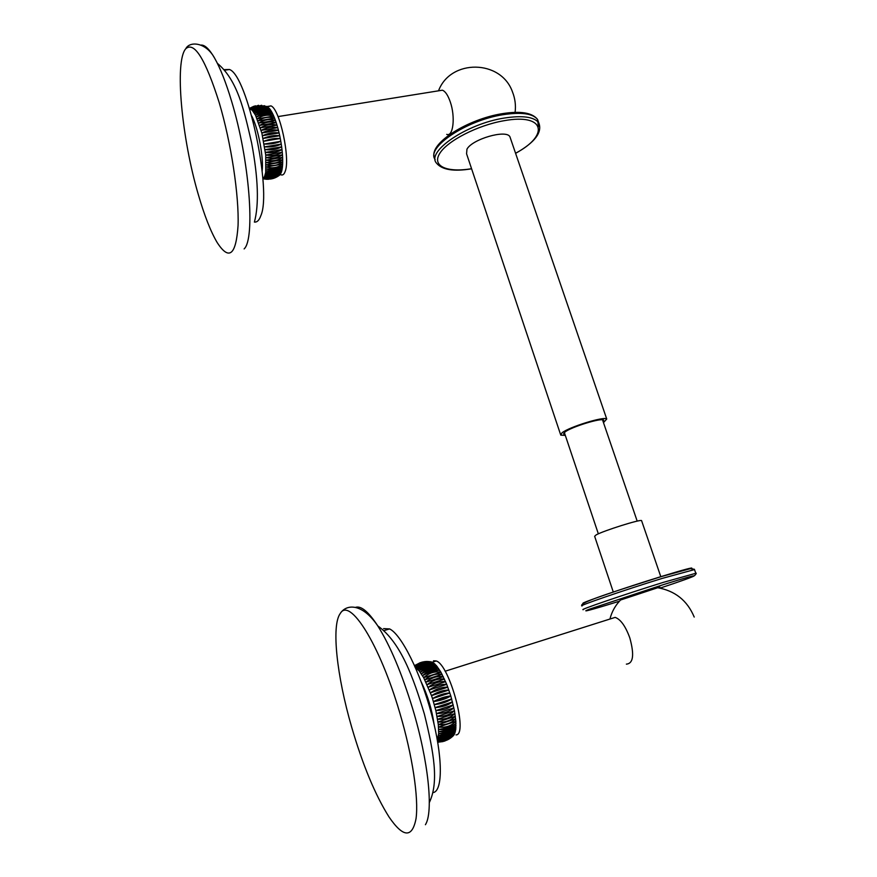 <?xml version="1.0" encoding="UTF-8"?>
<svg xmlns="http://www.w3.org/2000/svg" width="877" height="877" viewBox="0 0 877 877"><rect width="100%" height="100%" fill="white"/><g stroke="black" fill="none" stroke-linecap="round" stroke-linejoin="round"><path stroke-width="1.32" d="M611.105 618.68L615.161 617.386C620.642 619.348 625.531 626.189 629.818 637.908C634.466 654.834 633.315 663.571 626.375 664.13M659.756 587.064L620.543 600.011M433.545 660.787L436.231 660.962C449.638 664.722 468.515 734.86 456.04 734.915M414.953 666.465L417.244 664.613C421.431 661.861 426.09 660.94 431.243 661.872L436.286 665.479L440.923 672.199L446.744 684.378L450.811 695.954L454.472 710.754L455.865 721.332L455.755 729.598L453.552 735.463C448.947 740.111 443.63 742.085 437.579 741.383M449.879 692.973L432.504 698.585C438.621 695.044 444.409 693.181 449.879 692.973L432.504 698.585L435.858 710.6L438.325 724.588L438.675 733.545L437.338 739.958M450.811 695.954C445.45 696.382 439.651 698.256 433.435 701.578C440.397 700.679 446.185 698.805 450.811 695.954L433.435 701.578M415.479 667.638L419.129 670.872L423.679 677.658L431.506 695.636C437.535 691.887 443.323 690.024 448.881 690.046L431.506 695.636L432.504 698.585M421.344 682.174C427.68 695.428 431.922 709.46 434.071 724.27M422.067 662.091L414.602 665.665M414.711 665.906L425.235 661.565M428.14 661.51C423.295 661.258 418.778 662.804 414.58 666.136L417.244 664.613M431.243 661.872L419.107 663.823L414.996 666.542M415.128 667.474L421.223 663.165L432.153 662.135L423.887 662.661L415.128 667.474M416.049 667.978L425.981 662.497L433.106 662.639L428.382 662.552L416.049 667.978M434.126 663.363L432.339 663.22C427.066 663.176 421.969 665.018 417.035 668.723C420.96 664.656 425.663 662.727 431.155 662.946L433.501 663.56M418.066 669.688C422.933 664.799 428.634 663.001 435.178 664.317C429.5 663.867 423.788 665.654 418.066 669.688M419.129 670.872C424.073 665.972 429.796 664.174 436.286 665.479C430.684 665.215 424.961 667.013 419.129 670.872M420.236 672.264C425.257 667.375 430.991 665.577 437.415 666.86C431.901 666.783 426.178 668.592 420.236 672.264M421.366 673.876C426.474 669.019 432.208 667.211 438.566 668.449C433.139 668.581 427.406 670.39 421.366 673.876M422.517 675.674C427.713 670.861 433.457 669.052 439.739 670.225C434.411 670.576 428.667 672.396 422.517 675.674M423.679 677.658C428.974 672.922 434.729 671.102 440.923 672.199L423.679 677.658M424.841 679.818C430.234 675.169 436.001 673.35 442.118 674.336L424.841 679.818M426.003 682.142C431.506 677.603 437.272 675.772 443.302 676.649L426.003 682.142M427.154 684.619C432.756 680.201 438.533 678.359 444.464 679.094L427.154 684.619M428.294 687.217C433.994 682.942 439.772 681.1 445.615 681.681L428.294 687.217M429.401 689.925C435.211 685.825 440.988 683.972 446.744 684.378L429.401 689.925L446.744 684.378M430.475 692.742C436.395 688.807 442.172 686.954 447.829 687.173L430.475 692.742L447.829 687.173M448.881 690.046L431.506 695.636M414.58 665.61L420.291 662.639M383.6 628.612L389.607 628.919C401.304 634.411 420.412 672.264 431.594 714.349C442.874 756.445 443.06 791.339 433.041 792.633M355.36 607.41C360.896 605.415 368.34 611.521 377.68 625.739C390.122 645.461 401.798 673.185 412.716 708.89C428.458 760.984 433.644 812.058 425.411 824.709M399.846 713.056C412.431 755.557 418.822 798.125 416.049 818.592C412.223 838.28 403.223 837.743 389.037 816.991C375.213 795.011 362.738 765.029 351.633 727.011C336.823 676.101 331.254 625.663 340.232 613.538C349.452 596.864 379.522 643.367 399.846 713.056M443.082 741.569L437.733 742.227M437.733 742.26L438.566 742.238M414.558 665.577L415.117 665.204M437.722 742.183L444.869 741.065M449.397 738.84L437.678 741.942M437.568 741.284C444.08 741.613 449.408 739.673 453.552 735.463M437.426 740.495C444.255 740.901 449.835 738.971 454.165 734.729C449.408 739.629 443.828 741.569 437.437 740.539M454.692 733.775C449.879 738.807 444.157 740.725 437.546 739.508C444.54 739.859 450.263 737.952 454.692 733.775M455.13 732.591C450.383 737.634 444.661 739.552 437.963 738.335C444.968 738.511 450.701 736.603 455.13 732.591M455.492 731.199C450.789 736.231 445.056 738.138 438.292 736.943C445.297 736.932 451.03 735.014 455.492 731.199M455.755 729.598C451.107 734.586 445.363 736.505 438.522 735.343C445.538 735.123 451.271 733.216 455.755 729.598M455.93 727.8C451.326 732.733 445.571 734.641 438.675 733.545C445.669 733.117 451.414 731.199 455.93 727.8M456.007 725.816C451.436 730.673 445.68 732.58 438.73 731.561C445.691 730.903 451.458 728.984 456.007 725.816M455.985 723.657C451.447 728.414 445.68 730.322 438.686 729.39C445.626 728.502 451.392 726.594 455.985 723.657M455.865 721.332C451.359 725.97 445.582 727.877 438.555 727.066L455.865 721.332M455.656 718.866C451.162 723.361 445.384 725.268 438.325 724.588L455.656 718.866M455.349 716.268C450.866 720.609 445.088 722.516 438.007 721.99L455.349 716.268M454.955 713.56C450.471 717.726 444.683 719.633 437.601 719.272L454.955 713.56M454.472 710.754C449.978 714.733 444.19 716.63 437.097 716.454L454.472 710.754M453.891 707.871C449.397 711.653 443.598 713.538 436.516 713.549L453.891 707.871L436.516 713.549M453.234 704.922C448.717 708.495 442.918 710.381 435.858 710.6L453.234 704.922L435.858 710.6M452.499 701.951C447.95 705.283 442.161 707.169 435.124 707.607L452.499 701.951L435.124 707.607M451.688 698.947C447.106 702.049 441.306 703.935 434.312 704.593L451.688 698.947L434.312 704.593M613.308 592.085L594.639 536.296L596.207 534.849C603.913 530.629 639.881 519.305 641.558 520.565L641.679 520.905M510.447 138.325L509.888 136.691C506.161 129.281 472.166 139.136 466.959 149.167L466.575 153.793L560.535 434.433M603.486 422.648L606.731 419.02C604.483 416.06 569.03 426.978 562.014 432.81L560.765 435.145L565.314 435.387M603.146 421.662L603.65 420.116C601.677 417.562 571.07 426.989 564.941 432.054L563.845 434.082L564.974 434.4M267.617 106.775L270.916 105.887C279.741 108.54 290.616 159.197 285.091 171.651C284.027 174.556 282.569 175.575 280.717 174.709M264.361 177.998L263.1 178.228L263.67 177.768C269.919 179.182 275.312 178.228 279.851 174.929C274.863 178.678 269.469 179.632 263.67 177.768L264.185 177.11C270.467 178.382 275.871 177.439 280.399 174.26C275.455 178.053 270.05 179.007 264.185 177.11L264.646 176.233C270.96 177.362 276.365 176.42 280.892 173.394C276.003 177.209 270.587 178.152 264.646 176.233L265.709 172.418C272.056 173.032 277.505 172.089 282.032 169.579L281.714 171.037C276.913 174.841 271.486 175.795 265.413 173.887C271.76 174.687 277.187 173.734 281.714 171.037L281.331 172.32C276.485 176.134 271.07 177.077 265.062 175.159C271.388 176.134 276.814 175.181 281.331 172.32L279.248 175.389C274.216 179.083 268.833 180.026 263.1 178.228L262.826 178.36M272.813 178.579L262.837 178.579M262.848 178.765L268.241 179.325M266.729 179.292L262.848 178.776M270.916 105.887L267.167 106.512L260.337 105.733L250.767 109.088L257.476 105.854L264.788 106.347C260.217 105.909 255.788 106.994 251.502 109.592L255.152 107.334L260.118 106.007L262.716 105.942L268.417 107.619C263.1 106.347 257.717 107.246 252.269 110.305C257.016 106.643 262.311 105.711 268.165 107.509L269.535 108.627C264.207 107.389 258.715 108.255 253.069 111.226C258.057 107.422 263.549 106.555 269.535 108.627L270.368 109.746C265.106 108.682 259.603 109.548 253.881 112.366C258.934 108.551 264.426 107.685 270.368 109.746L271.212 111.072C266.005 110.184 260.502 111.061 254.703 113.692C259.822 109.91 265.325 109.033 271.212 111.072L272.067 112.585C266.915 111.894 261.412 112.771 255.536 115.227C260.732 111.467 266.235 110.59 272.067 112.585L272.911 114.295C267.836 113.802 262.311 114.679 256.369 116.937C261.631 113.232 267.145 112.355 272.911 114.295L273.756 116.159L257.202 118.812C262.541 115.183 268.055 114.306 273.756 116.159L274.6 118.198L258.024 120.862C263.44 117.321 268.965 116.433 274.6 118.198L275.422 120.379L258.836 123.054C264.317 119.623 269.853 118.735 275.422 120.379L276.211 122.692L259.625 125.378C265.183 122.078 270.719 121.179 276.211 122.692L276.989 125.126L260.392 127.823C266.027 124.666 271.563 123.767 276.989 125.126L277.735 127.658L261.138 130.377C266.838 127.362 272.374 126.463 277.735 127.658L278.437 130.289L261.839 133.008C267.617 130.169 273.142 129.259 278.437 130.289L279.094 132.975L262.508 135.716C268.351 133.063 273.876 132.142 279.094 132.975L279.719 135.727L263.122 138.467C269.042 136.012 274.567 135.091 279.719 135.727L280.278 138.5L263.703 141.263C269.678 139.004 275.203 138.084 280.278 138.5L280.793 141.296L264.229 144.058L280.793 141.296L281.254 144.08L264.69 146.865L281.254 144.08L281.66 146.843L265.106 149.638L281.66 146.843L281.988 149.572L265.457 152.368L281.988 149.572L282.262 152.236L265.742 155.043L282.262 152.236L282.471 154.834C277.877 157.871 272.385 158.814 265.972 157.652L282.471 154.834L282.613 157.334C278.009 160.524 272.517 161.467 266.126 160.151L282.613 157.334L282.679 159.724C278.064 163.056 272.583 163.999 266.224 162.552L282.679 159.724L282.679 161.993C278.053 165.446 272.572 166.4 266.257 164.832L282.679 161.993L282.624 164.131C277.965 167.693 272.495 168.636 266.213 166.97L282.624 164.131L282.493 166.115C277.801 169.754 272.341 170.708 266.104 168.954C272.462 169.162 277.921 168.22 282.493 166.115L282.295 167.935C277.57 171.651 272.122 172.594 265.939 170.774C272.298 171.19 277.746 170.248 282.295 167.935L282.032 169.579C277.275 173.35 271.837 174.293 265.709 172.418L265.742 155.043L261.839 133.008L255.536 115.227L252.269 110.305L249.638 108.748M262.168 170.96C263.703 158.035 258.66 130.191 252.379 117.288L251.765 116.038M254.418 222.045C257.093 222.407 259.23 220.28 260.842 215.676C272.1 190.912 247.511 75.345 229.478 69.502L224.446 69.623M201.096 45.056C204.933 44.87 209.417 49.2 214.569 58.068C220.28 68.121 225.904 82.35 231.451 100.778C249.605 160.118 255.415 238.895 244.124 248.915M219.217 102.664C231.254 143.214 239.125 195.757 238.062 225.564C236.023 255.273 229.05 260.918 217.145 242.501C210.677 231.528 204.396 215.534 198.301 194.497C181.901 139.037 174.271 61.412 185.803 48.695C194.332 41.296 205.47 59.285 219.217 102.664M255.36 105.788L249.517 108.364L253.782 106.281M249.781 108.441L258.572 105.273M261.697 105.273L249.594 108.605M267.112 106.479L255.218 106.249L250.055 108.814L253.135 106.862L264.711 105.733M267.934 106.994L267.2 107.115M277.735 127.658L261.138 130.377M278.437 130.289L261.839 133.008M279.094 132.975L262.508 135.716M279.719 135.727L263.122 138.467M280.278 138.5L263.703 141.263M280.793 141.296C276.178 143.357 270.653 144.288 264.229 144.058M281.254 144.08C276.65 146.36 271.136 147.292 264.69 146.865M281.66 146.843C277.066 149.342 271.552 150.263 265.106 149.638M281.988 149.572C277.406 152.258 271.892 153.19 265.457 152.368M282.262 152.236C277.68 155.108 272.177 156.04 265.742 155.043M446.722 134.378C453.223 137.097 455.569 116.882 450.252 101.842C447.917 95.154 445.297 91.274 442.37 90.199L278.031 116.586M439.64 90.638L442.37 90.199M659.734 586.976L660.118 588.105C701.863 574.271 707.717 570.774 663.33 584.652L589.618 609.12C578.502 613.363 592.83 609.504 618.537 601.469L619.436 601.194M695.91 573.251L663.483 582.317C624.786 594.31 576.573 610.82 583.468 609.614M582.229 605.864C575.301 606.95 623.448 590.342 662.146 578.414L694.507 569.568M583.205 603.321C579.215 603.464 624.621 587.809 660.611 576.737M660.666 576.715C684.246 569.491 694.474 566.772 691.35 568.57M435.167 159.515C425.531 147.862 465.797 120.401 503.025 114.701C521.256 111.927 532.756 113.495 537.546 119.425L538.423 126.77M515.599 153.354C534.981 142.381 542.677 132.164 538.697 122.692C533.918 116.805 522.407 115.271 504.187 118.066C466.509 123.876 425.981 151.721 436.461 163.1C442.03 169.875 453.738 171.771 471.596 168.801M515.566 153.245C549.616 135.299 545.099 113.166 504.198 120.686C477.801 125.115 447.106 140.956 439.64 153.596C431.78 166.301 447.248 172.835 471.563 168.691M694.211 617.057C687.305 600.471 674.95 590.659 657.158 587.623M621.234 599.309C615.632 604.845 611.872 611.422 609.943 619.041M615.161 617.386L445.088 671.245M436.231 660.962L432.284 662.201M419.107 663.823L421.223 663.165M423.887 662.661L425.981 662.497M428.382 662.552L431.155 662.946M434.915 664.053L432.339 663.22M389.607 628.919L384.104 630.574M377.68 625.739C361.817 602.609 346.064 604.121 340.232 613.538M429.324 802.543C439.059 782.152 433.885 752.751 424.413 714.218C413.407 677.559 400.712 642.26 377.801 625.915M694.595 575.619C696.294 573.788 696.678 572.933 695.724 573.054L694.398 569.272L690.331 568.658L660.863 576.715C624.007 588.566 577.483 602.707 582.021 605.634M660.819 576.715L641.558 520.565M637.195 521.135L602.51 419.798M598.344 533.841L564.349 432.536M538.697 122.692L537.546 119.425C532.262 112.694 520.51 110.776 502.291 113.67C468.088 119.075 429.938 142.765 434.159 156.808M509.888 136.691L606.731 419.02M563.637 433.468L563.845 434.082M250.712 109.066L249.781 109.208M229.478 69.502L224.907 70.171M254.396 222.089C259.143 204.571 258.211 178.184 251.622 142.951C244.025 110.064 237.678 80.41 217.353 63.308M214.569 58.068C205.854 41.975 189.585 41.011 185.803 48.695M250.109 108.255L253.135 106.862M255.218 106.249L257.476 105.854M260.337 105.733L262.716 105.942M264.788 106.347L268.165 107.509M515.095 112.366C515.983 105.328 515.095 98.476 512.453 91.844C501.052 59.395 450.493 58.781 438.522 90.813"/></g></svg>
